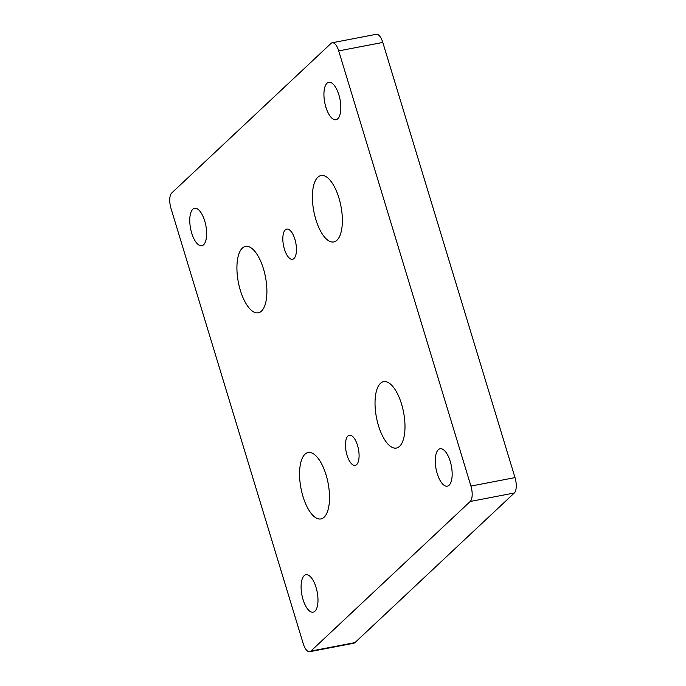 <?xml version="1.0" encoding="UTF-8"?>
<svg xmlns="http://www.w3.org/2000/svg" width="686" height="686" viewBox="0 0 686 686"><rect width="100%" height="100%" fill="white"/><g stroke="black" fill="none" stroke-linecap="round" stroke-linejoin="round"><path stroke-width="1.03" d="M303.203 643.562L170.994 208.398A12.297 5.016 79.1 0 1 171.706 193.006L331.038 43.39A12.297 5.016 79.1 0 1 332.204 42.772A12.297 5.016 79.1 0 1 338.713 50.901L470.93 486.074A12.297 5.016 79.1 0 1 470.21 501.466L310.878 651.083A12.297 5.016 79.1 0 1 309.72 651.7A12.297 5.016 79.1 0 1 303.203 643.562M332.204 42.772L376.28 34.3A12.297 5.016 79.1 0 1 382.797 42.438L515.006 477.602A12.297 5.016 79.1 0 1 514.294 492.994L354.962 642.611A12.297 5.016 79.1 0 1 353.796 643.228L309.72 651.7M293.994 258.485A15.366 6.277 79.1 0 1 292.545 259.257A15.366 6.277 79.1 0 1 283.481 245.356A15.366 6.277 79.1 0 1 286.748 229.081A15.366 6.277 79.1 0 1 295.392 241.095A15.366 6.277 79.1 0 1 293.994 258.485M356.626 464.619A15.366 6.277 79.1 0 1 355.177 465.391A15.366 6.277 79.1 0 1 346.113 451.482A15.366 6.277 79.1 0 1 349.371 435.207A15.366 6.277 79.1 0 1 358.023 447.221A15.366 6.277 79.1 0 1 356.626 464.619M304.147 575.708A19.054 7.778 79.1 0 1 305.947 574.748A19.054 7.778 79.1 0 1 317.181 591.992A19.054 7.778 79.1 0 1 313.133 612.169A19.054 7.778 79.1 0 1 302.415 597.274A19.054 7.778 79.1 0 1 304.147 575.708M438.328 449.716A19.054 7.778 79.1 0 1 440.12 448.755A19.054 7.778 79.1 0 1 451.362 466A19.054 7.778 79.1 0 1 447.315 486.177A19.054 7.778 79.1 0 1 436.588 471.282A19.054 7.778 79.1 0 1 438.328 449.716M326.99 83.263A19.054 7.778 79.1 0 1 328.783 82.294A19.054 7.778 79.1 0 1 340.024 99.539A19.054 7.778 79.1 0 1 335.977 119.724A19.054 7.778 79.1 0 1 325.25 104.829A19.054 7.778 79.1 0 1 326.99 83.263M192.809 209.256A19.054 7.778 79.1 0 1 194.61 208.287A19.054 7.778 79.1 0 1 205.843 225.531A19.054 7.778 79.1 0 1 201.795 245.717A19.054 7.778 79.1 0 1 191.077 230.822A19.054 7.778 79.1 0 1 192.809 209.256M304.97 454.243A33.811 13.806 79.1 0 1 308.16 452.537A33.811 13.806 79.1 0 1 327.179 478.965A33.811 13.806 79.1 0 1 324.101 517.227A33.811 13.806 79.1 0 1 320.919 518.933A33.811 13.806 79.1 0 1 301.891 492.505A33.811 13.806 79.1 0 1 304.97 454.243M380.447 383.371A33.811 13.806 79.1 0 1 383.628 381.665A33.811 13.806 79.1 0 1 402.656 408.093A33.811 13.806 79.1 0 1 399.578 446.354A33.811 13.806 79.1 0 1 396.388 448.061A33.811 13.806 79.1 0 1 377.369 421.633A33.811 13.806 79.1 0 1 380.447 383.371M317.815 177.245A33.811 13.806 79.1 0 1 321.005 175.53A33.811 13.806 79.1 0 1 340.024 201.967A33.811 13.806 79.1 0 1 336.955 240.229A33.811 13.806 79.1 0 1 333.765 241.935A33.811 13.806 79.1 0 1 314.737 215.507A33.811 13.806 79.1 0 1 317.815 177.245M242.338 248.109A33.811 13.806 79.1 0 1 245.528 246.403A33.811 13.806 79.1 0 1 264.556 272.831A33.811 13.806 79.1 0 1 261.477 311.101A33.811 13.806 79.1 0 1 258.288 312.807A33.811 13.806 79.1 0 1 239.26 286.379A33.811 13.806 79.1 0 1 242.338 248.109M515.006 477.602L470.93 486.074M382.797 42.438L338.713 50.901M514.294 492.994L470.21 501.466M354.962 642.611L310.878 651.083"/></g></svg>
